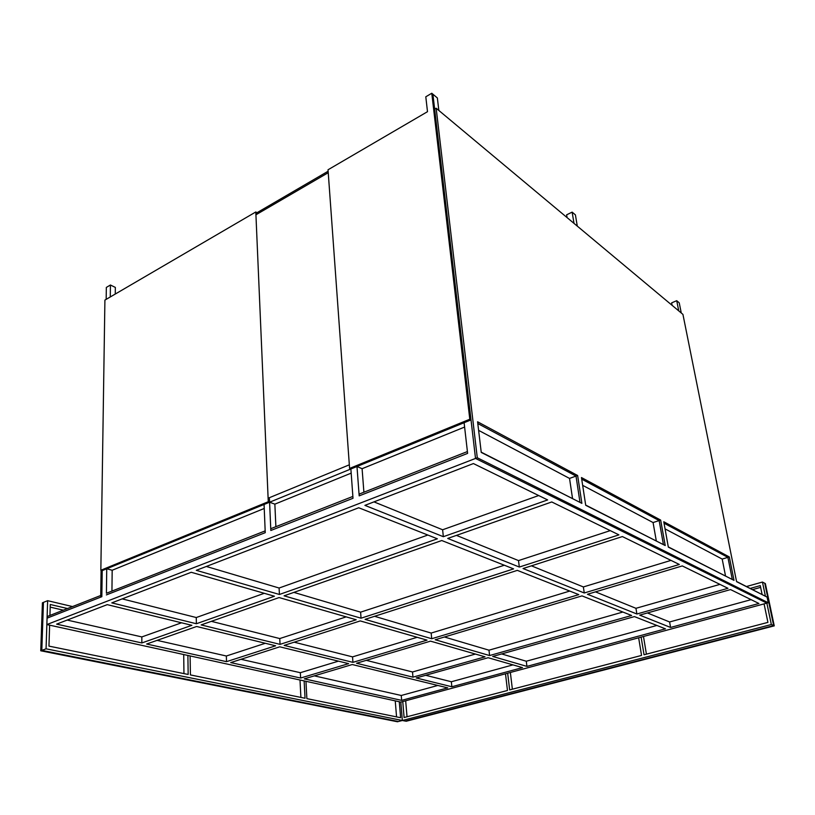 <?xml version="1.0" encoding="UTF-8"?>
<svg xmlns="http://www.w3.org/2000/svg" width="815" height="815" viewBox="0 0 815 815"><rect width="100%" height="100%" fill="white"/><g stroke="black" fill="none" stroke-linecap="round" stroke-linejoin="round"><path stroke-width="1.22" d="M255.93 214.793L328.241 172.688L349.329 464.815L268.115 498.22L255.93 214.793M305.961 681.32L306.878 698.628L400.613 717.709L399.289 701.756M396.559 716.884L395.244 700.88M49.633 625.166L48.961 646.122L188.163 674.463L187.888 655.454M67.543 608.54L50.285 604.496L49.939 615.447M63.346 610.18L50.204 607.124M183.956 673.608L183.711 654.537M190.119 655.943L190.404 674.922L305.044 698.251L304.138 680.912M300.888 697.406L300.002 680.016M72.525 606.574L47.637 600.686L43.45 602.377L41.809 650.39L43.45 602.377L42.411 602.805L40.75 650.788L41.809 650.39L398.443 721.509L41.809 650.39L46.058 648.811L47.637 600.686M40.75 650.788L397.465 721.754L402.345 720.491L400.817 702.092L402.345 720.491L46.058 648.811M641.13 637.126L644.044 654.771L767.924 622.385L764.073 603.884M643.483 636.484L646.417 654.15M762.096 594.4L760.263 585.618L750.258 588.41M760.629 587.37L752.622 589.602M402.763 701.572L404.097 717.516L507.47 690.478L505.494 673.791M405.676 700.778L407.031 716.742M507.663 673.21L509.66 689.908L641.548 655.423L638.644 637.799M510.363 672.477L512.37 689.205M771.347 624.514L402.345 720.491L405.401 721.102L773.669 625.594L406.165 721.255L774.25 625.869L764.776 583.275L773.669 625.594L771.347 624.514L766.864 603.131L768.27 602.754L767.078 597.1L736.577 581.655L682.929 314.376L436.157 108.222L477.284 457.755L768.27 602.754M736.536 581.462L765.428 596.264L762.453 582.053L765.356 583.581L774.25 625.869M762.453 582.053L746.53 586.515M436.157 108.222L434.639 109.108L475.522 458.438L46.863 624.555L47.066 618.157L101.834 596.692L101.855 595.052L47.117 616.558L47.066 618.157L101.834 596.692L102.211 570.622L100.846 570.245L268.267 501.724L255.808 211.961L104.911 300.093L100.846 570.245M257.071 214.131L257.01 212.705L255.808 211.961M101.101 570.317L100.703 597.14L101.834 596.692L102.211 570.622L269.592 502.213L269.439 498.719M351.184 473.138L274.859 504.149L268.267 501.724M427.498 111.686L328.027 169.775L349.594 468.431L469.797 419.236L431.777 93.246L425.797 96.791L427.498 111.686M349.594 468.431L350.878 468.992L353.007 498.291L270.825 530.484L269.592 502.213L471.019 419.888L432.897 94.194L431.777 93.246M471.019 419.888L469.797 419.236M668.331 547.12L663.777 521.753L729.323 556.951L734.009 580.361L668.331 547.12M729.323 556.951L727.897 557.379L664.031 523.199L727.897 557.379L732.308 579.496L668.29 546.896M656.289 540.814L653.07 522.547L659.152 520.581L663.43 544.634L659.152 520.581L581.696 479.128L659.152 520.581L660.67 520.092L665.223 545.541L585.72 505.3L581.462 477.549L660.67 520.092M572.517 498.393L569.532 478.415L576.011 476.082L579.995 502.407L576.011 476.082L477.804 423.525L576.011 476.082L577.631 475.502L581.879 503.354L481.247 452.427L477.59 421.783L577.631 475.502M438.837 110.463L437.36 97.963L432.897 94.194L475.522 458.438L766.864 603.131L475.522 458.438L477.284 457.755M353.007 498.291L352.875 496.437L270.743 528.701L270.825 530.484L353.007 498.291M359.313 495.815L359.181 494.073L467.413 451.561M481.217 452.162L579.995 502.407M585.679 505.066L663.43 544.634M106.419 593.259L265.16 530.901L265.242 532.674L106.388 594.909L265.242 532.674L264.07 504.465L106.734 568.768L106.419 593.259M122.179 598.882L196.262 617.536L122.179 598.882M211.35 621.336L279.769 638.563L346.181 616.874M352.926 662.351L427.019 640.132L360.24 620.918L284.17 645.399L352.926 662.351L352.549 656.88L294.154 642.179L352.549 656.88L417.168 637.299M412.971 677.163L485.037 656.829L430.524 641.14L356.552 663.247L412.971 677.163L412.512 671.978L366.281 660.344L412.512 671.978L475.389 654.058M106.734 568.768L112.175 570.255L111.94 591.089L112.175 570.255L264.233 508.468M732.308 579.496L727.897 557.379L722.192 559.07L725.513 575.879L722.192 559.07L665.06 528.884M280.034 644.37L356.206 619.757L279.107 597.568L201.142 624.911L280.034 644.37L279.769 638.563L212.776 621.692M328.139 171.221L257.01 212.705M425.685 675.289L451.347 681.758L451.846 686.76L522.476 667.607L488.154 657.725L416.19 677.958L451.846 686.76M314.335 675.859L401.245 695.48L437.838 685.456M401.245 695.48L401.652 700.37L447.73 687.87L352.253 664.531L304.301 678.854L401.652 700.37M766.864 603.131L400.817 702.092L46.863 624.555M196.374 623.74L274.431 596.223L191.23 572.283L111.808 602.876L196.374 623.74L196.262 617.536L264.284 593.3M279.402 594.471L196.303 570.327L358.722 507.755L437.37 538.797L279.402 594.471L279.107 588.023L206.327 566.466M443.34 536.698L364.906 505.371L473.413 463.562L547.639 499.931L443.34 536.698L442.627 529.77L373.973 501.877M587.462 594.257L682.287 565.926L727.958 588.308L636.892 614.001L587.462 594.257M523.047 568.534L622.385 536.565L679.323 564.469L584.263 592.974L523.047 568.534M435.21 639.744L581.991 595.887L631.625 615.488L489.591 655.545L435.21 639.744M365.069 619.359L517.331 570.368L578.782 594.624L431.706 638.726L365.069 619.359M519.328 567.046L447.72 538.44L551.765 501.959L618.911 534.864L519.328 567.046L518.503 560.588L456.451 535.384M361.045 618.198L284.078 595.826L441.761 540.528L513.603 568.89L361.045 618.198L360.607 612.157L504.312 565.223M226.509 661.668L146.649 644.023L196.649 626.491L275.623 645.796L226.509 661.668L226.356 656.004L265.323 643.28M107.244 604.638L191.871 625.319L141.83 642.954L56.632 624.137L107.244 604.638M300.613 678.039L230.716 662.595L279.769 646.815L348.626 663.644L300.613 678.039L300.338 672.701L240.955 659.294M758.928 603.487L730.546 589.571L639.704 615.121L670.572 627.448L758.928 603.487M526.928 666.395L492.698 656.452L634.437 616.598L665.437 628.834L526.928 666.395L526.276 661.23L656.88 625.462M670.572 627.448L669.604 621.967L751.104 599.646M451.347 681.758L512.981 664.877M141.83 642.954L141.841 636.923L67.166 620.072M141.841 636.923L181.521 622.792M427.834 535.037L279.107 588.023M538.674 495.54L442.627 529.77M518.503 560.588L610.252 530.626M670.99 560.384L583.367 586.943L531.421 565.834M636.892 614.001L635.955 608.306L595.48 591.863M622.874 612.034L488.98 650.187L444.43 636.994M300.338 672.701L338.439 661.159M526.276 661.23L501.643 653.936M669.604 621.967L647.405 612.951M569.756 591.058L431.166 633.061L374.584 616.303M360.607 612.157L293.879 592.393M226.356 656.004L157.081 640.366M110.28 296.955L110.433 285.005L106.337 287.43L106.164 299.36M356.98 466.496L464.112 422.71L467.616 453.385L359.181 495.866L356.98 466.496L362.094 468.707L363.897 492.219M583.367 586.943L584.263 592.974M431.166 633.061L431.706 638.726M488.98 650.187L489.591 655.545M635.955 608.306L719.93 584.375M274.859 504.149L275.877 526.684M464.601 427.06L362.094 468.707M569.532 478.415L478.619 430.381M653.07 522.547L582.654 485.343M681.269 312.991L679.231 302.823L676.715 300.694L678.742 310.882M577.295 226.132L575.421 214.895L572.14 212.124L574.005 223.381M567.077 217.595L566.619 214.834L572.14 212.124M115.261 294.042L115.333 287.41L110.433 285.005M672.12 305.35L671.631 302.854L676.715 300.694"/></g></svg>
